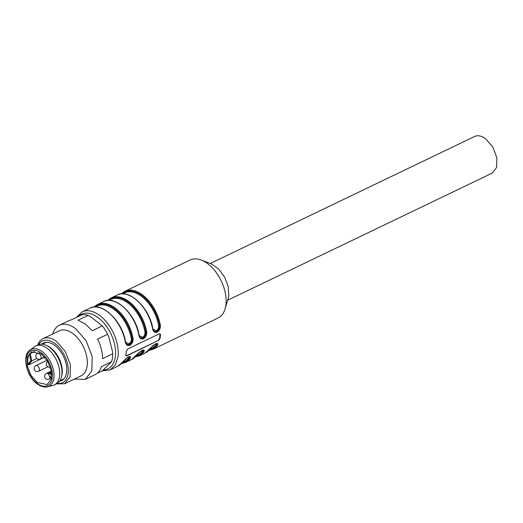 <?xml version="1.0" encoding="UTF-8"?>
<svg xmlns="http://www.w3.org/2000/svg" width="523" height="523" viewBox="0 0 523 523"><rect width="100%" height="100%" fill="white"/><g stroke="black" fill="none" stroke-linecap="round" stroke-linejoin="round"><path stroke-width="0.78" d="M227.884 300.117L492.195 173.12L496.647 167.367L496.85 157.6L492.744 146.93L485.651 138.785A20.319 11.97 64.3 0 0 475.276 136.209A20.319 11.97 64.3 0 0 474.596 136.49L210.285 263.487M148.682 350.456L152.906 349.325L218.013 318.036A32.197 18.972 -115.7 0 0 224.942 309.309L228.819 296.345L228.303 286.924L224.583 277.02L218.431 268.73L211.168 263.827L201.27 260.042A32.197 18.972 -115.7 0 0 190.124 259.996L125.017 291.278A32.197 18.972 -115.7 0 0 121.539 293.867M224.942 309.309A32.197 18.972 -115.7 0 0 225.844 305.308A32.197 18.972 -115.7 0 0 201.27 260.042M160.005 333.792L159.58 338.466L159.933 338.734A32.197 18.972 -115.7 0 0 160.28 336.812A32.197 18.972 -115.7 0 0 160.489 334.792L160.162 333.883L159.195 333.864L127.782 348.959L126.344 351.201A32.197 18.972 -115.7 0 1 126.128 353.221A32.197 18.972 -115.7 0 1 125.788 355.143L125.945 355.921L126.808 355.862L158.005 340.604L126.592 355.699A1.876 1.007 -53.2 0 1 125.84 355.803M159.933 338.734L158.227 340.767M102.005 370.957L110.105 369.885L117.845 366.165A32.197 18.972 -115.7 0 0 122.48 362.158L128.168 356.928C130.436 356.176 131.123 356.679 130.22 358.438A0.628 0.477 35.2 0 1 129.41 358.17L129.704 356.738L128.769 356.791L125.141 359.183M130.22 358.438A32.197 18.972 -115.7 0 1 125.585 362.446L131.508 359.602A32.197 18.972 -115.7 0 0 136.143 355.594L141.825 350.364C144.1 349.612 144.779 350.116 143.884 351.874A0.628 0.477 35.2 0 1 143.067 351.606L143.367 350.175L142.426 350.227L138.798 352.62M151.657 346.854L145.165 353.038A32.197 18.972 -115.7 0 0 149.8 349.031L155.488 343.801C157.756 343.049 158.443 343.552 157.541 345.311L156.723 345.049L157.024 343.611L156.089 343.663L152.454 346.056M152.624 328.928A32.197 18.972 -115.7 0 0 117.276 294.998C128.906 288.212 149.689 307.779 152.827 328.719L154.174 331.399L156.743 331.556C158.914 330.261 159.829 328.189 159.495 325.332L160.365 325.208C160.561 328.398 159.476 330.745 157.096 332.249C154.821 332.994 153.331 331.883 152.624 328.928L152.664 328.614M138.968 335.491A32.197 18.972 -115.7 0 0 103.619 301.562C115.25 294.776 136.032 314.343 139.164 335.282L140.51 337.963L143.086 338.12C145.257 336.825 146.172 334.753 145.839 331.896L146.708 331.772C146.904 334.962 145.812 337.309 143.439 338.806C141.164 339.551 139.674 338.446 138.968 335.491L139.007 335.178M125.311 342.055A32.197 18.972 -115.7 0 0 89.956 308.125C101.593 301.34 122.369 320.906 125.507 341.846L126.854 344.526L129.429 344.683C131.6 343.389 132.515 341.31 132.175 338.459L133.051 338.335C133.247 341.526 132.156 343.873 129.782 345.37C127.501 346.115 126.01 345.01 125.311 342.055L125.35 341.741M159.58 338.466L158.005 340.604M122.48 362.158A0.628 0.477 35.2 0 0 122.63 362.034L124.337 359.981M149.8 349.031L149.898 348.331L149.8 349.031M129.619 356.706L129.41 358.17A0.628 0.477 35.2 0 0 128.593 357.909L128.88 356.758M143.276 350.142L143.067 351.606A0.628 0.477 35.2 0 0 142.249 351.345L142.537 350.194M156.939 343.578L156.723 345.049A0.628 0.477 35.2 0 0 155.906 344.781A30.949 18.233 64.3 0 1 151.454 348.632L149.428 349.606M122.205 293.828A31.57 18.599 64.3 0 1 143.57 296.881A31.57 18.599 64.3 0 1 159.495 325.332L158.626 325.456C158.848 327.836 158.031 329.595 156.168 330.732L152.886 329.013M159.495 325.332C159.613 328.104 158.613 330.111 156.495 331.366L154.056 331.307M108.542 300.392A31.57 18.599 64.3 0 1 129.913 303.445A31.57 18.599 64.3 0 1 145.839 331.896L144.963 332.02C145.191 334.4 144.374 336.158 142.511 337.296L139.223 335.576M145.839 331.896C145.956 334.668 144.956 336.675 142.831 337.93L140.399 337.871M125.566 342.14L128.848 343.859C130.711 342.722 131.535 340.963 131.306 338.584L132.175 338.459C132.299 341.231 131.293 343.238 129.174 344.494L126.743 344.435M156.194 343.631L155.906 344.781M88.178 315.343L90.682 316.729L102.305 325.907L92.225 330.752L85.373 323.992L78.104 320.187L88.178 315.343A30.007 17.684 -115.7 0 0 81.738 314.898L71.664 319.743A30.007 17.684 64.3 0 0 69.049 320.599L59.315 325.28A30.007 17.684 64.3 0 1 75.639 328.666L86.118 340.695L92.179 356.451L91.878 370.885L85.308 379.371L74.331 379.097M97.343 373.193L102.508 370.709L111.576 361.733L101.501 366.577A30.007 17.684 64.3 0 1 95.042 374.697L85.308 379.371M102.305 325.907A30.007 17.684 64.3 0 1 107.633 334.275L97.553 339.113A30.007 17.684 64.3 0 1 102.613 358.66L112.687 353.816A30.007 17.684 64.3 0 1 111.576 361.733M112.687 353.816L112.327 350.711L108.784 337.002L107.633 334.275M52.673 334.02A30.007 17.684 64.3 0 1 59.315 325.28M37.761 344.997A25.006 14.736 64.3 0 1 42.991 338.669L59.38 330.798A25.006 14.736 64.3 0 1 72.978 333.622A25.006 14.736 64.3 0 1 86.766 356.778A25.006 14.736 64.3 0 1 81.039 375.874L64.649 383.751L56.438 383.882M42.991 338.669A25.006 14.736 64.3 0 1 56.589 341.499L65.323 351.521L70.376 364.649L70.121 376.678L64.649 383.751M38.63 344.631A23.13 13.631 64.3 0 1 55.013 343.631A23.13 13.631 64.3 0 1 68.265 368.99A23.13 13.631 64.3 0 1 57.275 383.431M41.696 344.186A20.881 12.304 64.3 0 1 45.749 342.369A20.881 12.304 64.3 0 1 54.765 345.402A20.881 12.304 64.3 0 1 65.852 362.825A20.881 12.304 64.3 0 1 63.492 379.286A20.881 12.304 64.3 0 1 59.537 381.313M46.534 342.31A20.377 12.009 -115.7 0 0 44.174 343.304M61.773 379.933A20.377 12.009 -115.7 0 0 64.022 378.711M46.854 342.304L45.017 342.898M62.616 379.528L64.224 378.462M40.33 359.046A3.125 3.125 0 0 1 35.878 355.797A3.125 3.125 0 0 1 37.617 353.411A3.125 1.844 64.3 0 1 39.317 353.764A3.125 1.844 64.3 0 1 41.088 357.81A3.125 1.844 -115.7 0 1 40.33 359.046L44.566 357.013M54.281 384.915L56.556 383.823A21.567 12.709 -115.7 0 0 61.485 376.965A21.567 12.709 -115.7 0 0 49.607 347.377A21.567 12.709 -115.7 0 0 46.312 345.383A21.567 12.709 -115.7 0 0 37.878 344.945L35.603 346.036A21.567 12.709 64.3 0 1 47.332 348.475A21.567 12.709 64.3 0 1 59.223 368.447A21.567 12.709 64.3 0 1 54.281 384.915A21.567 12.709 64.3 0 1 52.882 385.425L47.56 386.791A20.489 12.068 64.3 0 0 53.771 371.768A20.489 12.068 64.3 0 0 42.285 351.691A20.489 12.068 64.3 0 0 29.935 350.116L34.328 346.814A21.567 12.709 64.3 0 1 35.603 346.036M61.485 376.965L61.799 375.684A20.319 11.97 -115.7 0 0 50.607 347.821A20.319 11.97 -115.7 0 0 47.501 345.938L46.312 345.383M37.244 382.503L30.909 375.239L27.248 365.721L27.431 357L31.393 351.874L41.258 353.921L47.593 361.184L51.254 370.702L51.071 379.423L47.103 384.555L37.244 382.503M27.994 364.341L30.811 360.778L31.74 360.916L28.582 364.897L27.994 364.341A18.128 10.682 64.3 0 1 29.438 354.084L34.721 351.24M28.582 364.897L44.697 357.157M30.197 353.411L31.74 360.916L36.8 358.477M110.105 369.885L115.263 365.093L117.937 357.157A32.197 18.972 -115.7 0 0 107.215 322.9A32.197 18.972 -115.7 0 0 82.216 311.845L76.319 317.507M145.165 353.038L139.249 355.882A32.197 18.972 -115.7 0 0 143.884 351.874M152.906 349.325A32.197 18.972 -115.7 0 0 157.541 345.311M160.365 325.208A32.197 18.972 -115.7 0 0 125.017 291.278L121.493 293.867M146.708 331.772A32.197 18.972 -115.7 0 0 111.36 297.842A32.197 18.972 -115.7 0 0 107.875 300.431M133.051 338.335A32.197 18.972 -115.7 0 0 97.696 304.406A32.197 18.972 -115.7 0 0 94.218 306.988M160.136 334.524L160.489 334.792M103.423 369.918A30.321 17.867 -115.7 0 0 115.302 356.863A30.321 17.867 -115.7 0 0 103.253 322.299A30.321 17.867 -115.7 0 0 78.587 316.415M129.41 358.17A31.57 18.599 64.3 0 1 121.839 363.054M143.067 351.606A31.57 18.599 64.3 0 1 135.503 356.49M156.723 345.049A31.57 18.599 64.3 0 1 149.16 349.926M132.175 338.459A31.57 18.599 -115.7 0 0 116.25 310.008A31.57 18.599 -115.7 0 0 94.885 306.955M128.593 357.909A30.949 18.233 64.3 0 1 124.134 361.759L122.107 362.733M142.249 351.345A30.949 18.233 64.3 0 1 137.791 355.195L135.764 356.17M122.617 293.821L124.651 292.847A30.949 18.233 64.3 0 1 158.626 325.456M144.91 309.289A30.949 18.233 64.3 0 1 151.278 322.541M108.961 300.385L110.987 299.411A30.949 18.233 64.3 0 1 144.963 332.02M131.253 315.853A30.949 18.233 64.3 0 1 137.621 329.104M131.306 338.584A30.949 18.233 -115.7 0 0 97.33 305.975L95.304 306.949M123.964 335.668A30.949 18.233 -115.7 0 0 117.597 322.41M48.221 373.912A3.125 1.844 -115.7 0 0 48.07 373.795A3.125 1.844 -115.7 0 0 46.37 373.442A3.125 3.125 0 0 0 45.88 378.783A3.125 3.125 0 0 0 49.077 379.077A3.125 1.844 64.3 0 0 49.835 377.835A3.125 1.844 -115.7 0 0 49.763 376.54M38.61 371.245A3.125 1.844 -115.7 0 0 39.375 370.009A3.125 1.844 -115.7 0 0 37.604 365.963A3.125 1.844 64.3 0 0 35.904 365.61A3.125 3.125 0 0 0 35.387 370.931A3.125 3.125 0 0 0 38.61 371.245L47.9 366.78M37.12 383.392A19.253 11.343 64.3 0 1 26.228 358.471A19.253 11.343 64.3 0 1 41.382 353.032A19.253 11.343 64.3 0 1 52.267 377.952A19.253 11.343 64.3 0 1 37.12 383.392M30.811 360.778L29.438 354.084M51.672 375.03L49.633 373.5A0.628 0.333 -53.2 0 1 50.162 372.788L51.489 372.154M49.633 373.5L48.404 373.945L49.286 375.965A0.628 0.333 126.8 0 0 49.371 376.246L48.24 373.638L48.972 372.546L51.646 373.906M49.286 375.965L51.476 377.606M117.276 294.998L111.36 297.842L107.836 300.431M103.619 301.562L97.696 304.406L94.179 306.994M89.956 308.125L82.216 311.845M125.585 362.446L121.369 363.583M117.845 366.165L122.63 362.034M139.249 355.882L135.026 357.019M131.508 359.602L137.994 353.417M46.37 373.442L51.319 371.062M49.077 379.077L51.424 377.946M47.737 361.432A3.125 3.125 0 0 0 50.293 367.068M37.617 353.411L39.251 352.626M35.904 365.61L47.024 360.269M47.56 386.791C44.35 387.563 40.925 386.615 37.277 383.954C26.385 376.442 21.731 355.215 29.935 350.116M49.371 376.246L51.444 377.802M48.972 372.546L51.372 371.389M59.857 380.849L63.466 379.116M42.258 344.226L45.867 342.493"/></g></svg>
